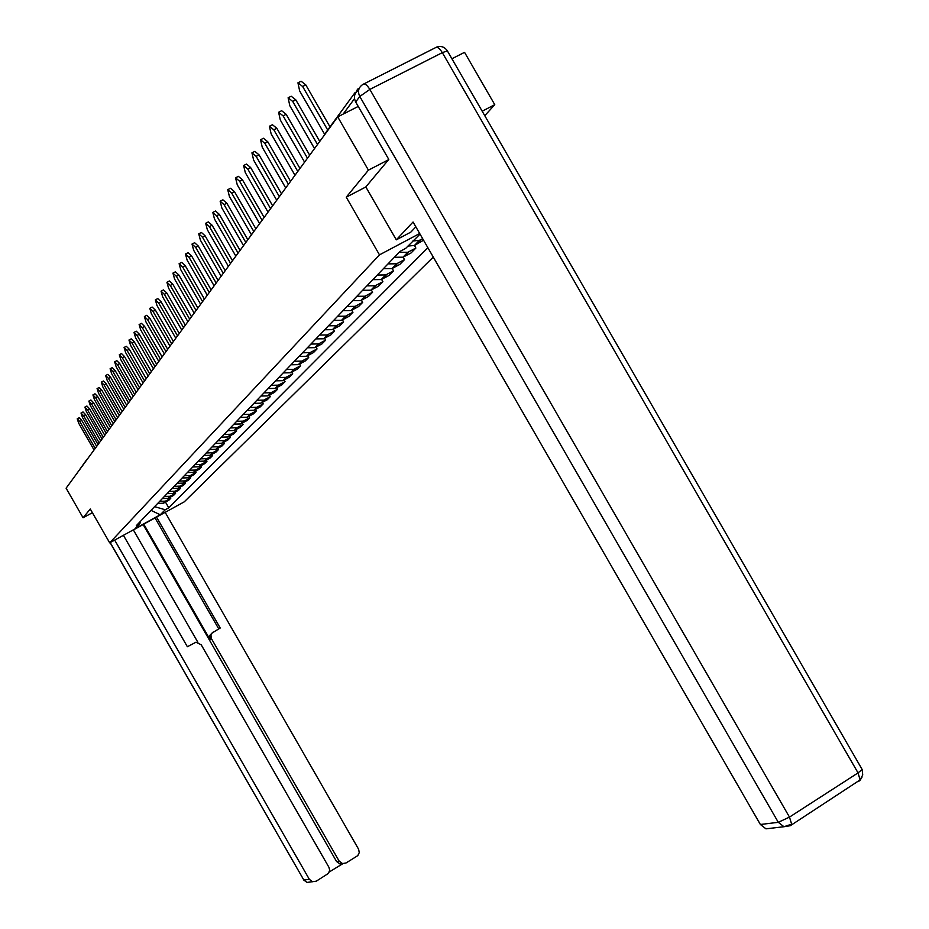 <?xml version="1.0" encoding="UTF-8"?>
<svg xmlns="http://www.w3.org/2000/svg" width="929" height="929" viewBox="0 0 929 929"><rect width="100%" height="100%" fill="white"/><g stroke="black" fill="none" stroke-linecap="round" stroke-linejoin="round"><path stroke-width="1.39" d="M484.775 115.684L494.762 104.675L464.546 52.338L451.912 58.759M388.554 159.718L368.43 170.146L337.715 116.868L66.098 488.189L83.076 517.778L90.276 509.011L109.692 542.85L184.256 501.846L433.286 257.089M368.43 170.146L346.25 197.169L379.485 254.86L109.692 542.85M359.209 88.348L357.537 89.196L354.89 94.479M358.234 106.429L337.715 116.868M494.762 104.675L482.186 111.201M83.076 517.778L92.389 512.703M76.132 474.464L87.024 459.251M157.721 503.39L163.399 503.204L168.753 500.325L170.773 498.269L165.397 501.161L159.683 501.346M170.193 497.27L170.773 498.269M162.401 498.525L168.137 498.35L173.549 495.436L175.604 493.334L170.17 496.26L164.41 496.434M175.012 492.312L175.604 493.334M167.174 493.566L172.968 493.38L178.438 490.442L180.54 488.294L175.047 491.244L169.229 491.429M179.947 487.249L180.54 488.294M172.062 488.48L177.915 488.306L183.443 485.333L185.591 483.138L180.04 486.122L174.153 486.297M184.976 482.07L185.591 483.138M177.056 483.289L182.978 483.115L188.552 480.107L190.759 477.866L185.15 480.885L179.192 481.059M190.12 476.774L190.759 477.866M182.154 477.982L188.146 477.808L193.789 474.765L196.031 472.478L190.364 475.52L184.348 475.694M195.392 471.351L196.031 472.478M187.379 472.547L193.429 472.373L199.131 469.308L201.442 466.962L195.705 470.039L189.632 470.213M200.78 465.812L201.442 466.962M192.733 466.985L198.852 466.811L204.612 463.722L206.97 461.318L201.175 464.419L195.032 464.593M206.296 460.145L206.97 461.318M198.202 461.295L204.392 461.121L210.209 457.997L212.625 455.535L206.772 458.682L200.548 458.845M211.928 454.327L212.625 455.535M203.799 455.465L210.059 455.303L215.946 452.144L218.42 449.624L212.497 452.795L206.215 452.957M217.711 448.382L218.42 449.624M209.536 449.508L215.865 449.334L221.822 446.141L224.353 443.563L218.373 446.768L212.009 446.93M223.634 442.297L224.353 443.563M215.412 443.388L221.822 443.226L227.849 439.998L230.438 437.35L224.377 440.59L217.943 440.764M229.695 436.049L230.438 437.35M221.439 437.129L227.919 436.967L234.015 433.704L236.674 430.986L230.543 434.273L224.028 434.435M235.908 429.662L236.674 430.986M227.617 430.708L234.166 430.545L240.332 427.247L243.061 424.472L236.86 427.781L230.276 427.944M242.272 423.101L243.061 424.472M233.945 424.123L240.576 423.961L246.812 420.628L249.611 417.783L243.34 421.127L236.674 421.29M248.798 416.378L249.611 417.783M240.437 417.365L247.149 417.214L253.466 413.846L256.334 410.92L249.982 414.311L243.235 414.462M255.498 409.48L256.334 410.92M247.102 410.444L253.896 410.293L260.283 406.879L263.221 403.883L256.799 407.308L249.971 407.459M262.373 402.396L263.221 403.883M253.931 403.337L260.817 403.186L267.285 399.737L270.304 396.648L263.801 400.12L256.88 400.271M269.433 395.127L270.304 396.648M260.956 396.033L267.924 395.882L274.473 392.398L277.574 389.239L270.989 392.735L263.987 392.886M276.668 387.672L277.574 389.239M268.167 388.531L275.228 388.392L281.859 384.861L285.04 381.61L278.375 385.152L271.28 385.303M284.111 379.996L285.04 381.61M275.576 380.832L282.718 380.693L289.442 377.116L292.705 373.783L285.958 377.371L278.77 377.511M291.752 372.123L292.705 373.783M283.182 372.912L290.429 372.773L297.234 369.161L300.59 365.736L293.761 369.359L286.469 369.498M299.614 364.029L300.59 365.736M291.021 364.772L298.36 364.632L305.246 360.986L308.707 357.456L301.774 361.126L294.4 361.253M307.696 355.691L308.707 357.456M299.068 356.388L306.512 356.272L313.491 352.567L317.044 348.932L310.031 352.648L302.552 352.776M315.999 347.121L317.044 348.932M307.36 347.771L314.896 347.655L321.968 343.904L325.626 340.165L318.519 343.927L310.936 344.055M324.558 338.307L325.626 340.165M315.883 338.899L323.536 338.783L330.701 334.997L334.475 331.142L327.263 334.951L319.576 335.067M333.36 329.214L334.475 331.142M324.674 329.76L332.431 329.656L339.689 325.812L343.579 321.852L336.263 325.707L328.471 325.812M342.429 319.866L343.579 321.852M333.732 320.354L341.593 320.25L348.956 316.359L352.962 312.272L345.553 316.174L337.645 316.278M351.777 310.216L352.962 312.272M343.056 310.646L351.034 310.541L358.501 306.616L362.635 302.401L355.122 306.349L347.098 306.454M361.404 300.264L362.635 302.401M352.683 300.636L360.777 300.543L368.348 296.56L372.61 292.205L364.992 296.223L356.841 296.305M371.345 289.999L372.61 292.205M362.612 290.312L370.822 290.22L378.509 286.19L382.911 281.696L375.177 285.76L366.909 285.842M381.587 279.408L382.911 281.696M372.866 279.652L381.204 279.571L388.996 275.483L393.536 270.838L385.686 274.961L377.302 275.03M392.166 268.469L393.536 270.838M383.456 268.644L391.91 268.574L399.83 264.417L404.521 259.632L396.555 263.801L388.043 263.871M403.093 257.159L404.521 259.632M394.395 257.263L402.989 257.194L411.024 252.99L415.867 248.043L407.785 252.27L399.133 252.328M414.38 245.465L415.867 248.043M407.912 246.08L414.439 245.442L423.543 240.205M422.672 238.683L419.397 240.344L412.836 240.994M154.597 506.642L165.223 509.766L160.252 514.782L135.169 528.578L139.873 523.701L140.523 521.285M420.047 234.131L405.683 248.391L400.027 251.399L136.308 525.663L139.873 523.701M165.223 509.766L168.764 507.826L427.874 247.706M419.687 233.516L379.485 254.86M365.84 186.973L346.25 197.169M165.478 502.113L168.764 507.826M160.252 514.782L151.021 510.358M77.362 418.724L79.209 417.736L81.787 420.454L96.662 446.384M95.211 448.382L79.789 421.522L77.223 418.793L78.675 423.194L94.05 449.973M81.16 412.952L83.029 411.953L85.631 414.694L100.68 440.903M99.206 442.912L83.622 415.762L81.02 413.022L82.484 417.469L98.021 444.538M85.038 407.041L86.931 406.031L89.567 408.795L104.78 435.295M103.293 437.327L87.535 409.875L84.899 407.111L86.374 411.628L102.074 438.987M342.824 863.633L339.921 863.958L336.553 861.497L143.136 524.571L133.381 529.936M123.418 535.301L187.368 646.735L195.961 642.218L201.21 644.796L328.959 867.349L329.667 870.136L328.506 873.353L316.266 881.18L307.011 882.422L303.818 880.007L309.345 879.333L312.574 881.772M114.685 540.109L309.345 879.333M336.553 861.497L339.155 861.125L342.534 863.587L346.029 862.971L357.781 855.632L359.268 852.59L358.606 849.234L165.165 512.343M329.307 871.959L342.894 863.645M339.155 861.125L211.568 638.873L210.929 635.552L212.079 632.997L220.219 628.027L156.525 517.093M133.335 529.855L197.877 642.299M211.568 638.873L210.151 639.791L143.751 524.119M210.151 639.791L209.803 635.366L212.869 632.254M218.721 628.875L155.027 517.917M415.844 226.85L410.827 232.134L396.3 239.833L413.057 222.008L760.375 824.487L778.293 822.316L359.778 96.465L355.679 102.004L388.798 159.428L365.817 186.938L396.3 239.833M771.593 828.18L765.972 828.831L760.375 824.487M355.679 102.004C353.403 97.104 354.309 93.19 358.42 90.276L358.699 89.904M89.01 401.003L90.914 399.993L93.585 402.768L108.972 429.57M107.474 431.625L91.53 403.86L88.859 401.073L90.345 405.648L106.231 433.32M93.074 394.825L94.99 393.803L97.708 396.613L113.257 423.705M111.747 425.784L95.629 397.705L92.923 394.906L94.41 399.54L110.47 427.514M97.22 388.508L99.171 387.486L101.911 390.308L117.646 417.713M116.113 419.803L99.809 391.423L97.069 388.589L98.567 393.292L114.813 421.58M101.47 382.051L103.433 381.006L106.22 383.863L122.129 411.582M120.584 413.695L104.094 384.978L101.307 382.133L102.817 386.894L119.249 415.518M105.813 375.432L107.799 374.387L110.621 377.267L126.727 405.299M125.16 407.448L108.472 378.393L105.651 375.525L107.172 380.356L123.789 409.306M110.272 368.662L112.258 367.617L115.126 370.508L131.419 398.878M129.839 401.049L112.955 371.658L110.098 368.755L111.619 373.655L128.446 402.942M114.824 361.741L116.833 360.673L119.748 363.599L136.226 392.305M134.624 394.488L117.542 364.749L114.639 361.834L116.183 366.804L133.207 396.439M119.493 354.646L121.525 353.577L124.474 356.515L141.162 385.57M139.536 387.776L122.245 357.688L119.307 354.739L120.851 359.79L138.073 389.774M124.265 347.376L126.321 346.296L129.317 349.258L146.201 378.66M144.564 380.902L127.064 350.442L124.08 347.469L125.636 352.59L143.066 382.945M129.166 339.921L131.233 338.841L134.275 341.826L151.381 371.588M149.72 373.864L131.999 343.022L128.968 340.026L130.536 345.228L148.187 375.955M134.194 332.292L136.284 331.188L139.362 334.208L156.676 364.342M155.004 366.641L137.062 335.415L133.985 332.396L135.553 337.68L153.436 368.79M139.338 324.453L141.452 323.35L144.576 326.393L162.122 356.91M160.427 359.233L142.253 327.612L139.118 324.569L140.709 329.934L158.813 361.439M144.622 316.429L146.747 315.314L149.929 318.38L167.696 349.292M165.977 351.638L147.572 319.611L144.39 316.545L145.992 321.991L164.328 353.891M150.033 308.184L152.182 307.069L155.422 310.158L173.421 341.466M171.679 343.846L153.03 311.401L149.801 308.312L151.404 313.839L169.984 346.157M155.596 299.73L157.767 298.604L161.054 301.716L179.285 333.441M177.532 335.845L158.638 302.97L155.352 299.858L156.966 305.478L175.79 338.226M161.309 291.044L163.504 289.906L166.837 293.053L185.324 325.196M183.536 327.623L164.387 294.319L161.054 291.183L162.68 296.897L181.747 330.074M167.174 282.126L169.392 280.976L172.782 284.146L191.513 316.731M189.713 319.193L170.297 285.435L166.918 282.265L168.544 288.083L187.879 321.701M173.2 272.963L175.43 271.814L178.879 275.007L197.877 308.033M196.054 310.518L176.371 276.308L172.933 273.103L174.571 279.025L194.161 313.108M179.39 263.546L181.654 262.384L185.161 265.601L204.415 299.092M202.568 301.611L182.618 266.925L179.111 263.697L180.76 269.712L200.629 304.271M185.765 253.872L188.041 252.688L191.606 255.939L211.138 289.894M209.269 292.449L189.04 257.275L185.475 254.023L187.124 260.143L207.272 295.178M192.315 243.909L194.614 242.724L198.249 245.999L218.06 280.442M216.167 283.031L195.636 247.346L192.013 244.06L193.673 250.296L214.111 285.83M199.05 233.655L201.384 232.459L205.077 235.769L225.178 270.699M223.262 273.335L202.429 237.127L198.736 233.818L200.409 240.17L221.148 276.215M205.994 223.111L208.34 221.903L212.102 225.236L232.505 260.689M230.566 263.348L209.431 226.618L205.669 223.274L207.341 229.742L228.383 266.321M213.136 212.242L215.516 211.022L219.349 214.378L240.054 250.365M238.079 253.06L216.631 215.783L212.799 212.416L214.483 219.012L235.838 256.125M220.51 201.047L222.902 199.816L226.815 203.207L247.834 239.728M245.837 242.469L224.052 204.624L220.15 201.221L221.845 207.945L243.526 245.628M228.104 189.504L230.52 188.262L234.503 191.688L255.847 228.766M253.826 231.542L231.704 193.116L227.733 189.69L229.428 196.542L251.445 234.793M235.931 177.602L238.381 176.347L242.434 179.796L264.126 217.467M262.071 220.278L239.601 181.248L235.548 177.799L237.243 184.79L259.609 223.634M244.013 165.316L246.487 164.061L250.621 167.534L272.65 205.797M270.571 208.653L247.741 169.008L243.607 165.525L245.314 172.655L268.028 212.114M252.351 152.635L254.848 151.369L259.075 154.876L281.464 193.755M279.35 196.646L256.149 156.362L251.933 152.844L253.64 160.136L276.726 200.223M260.968 139.536L263.488 138.258L267.807 141.8L290.556 181.318M288.42 184.256L264.835 143.31L260.526 139.756L262.245 147.2L285.714 187.948M269.874 126.007L272.418 124.718L276.819 128.295L299.962 168.463M297.791 171.447L273.811 129.816L269.41 126.239L271.129 133.834L294.992 175.267M279.083 112.014L281.661 110.714L286.155 114.313L309.682 155.166M307.476 158.197L283.09 115.858L278.595 112.258L280.326 120.027L304.584 162.145M288.605 97.533L291.207 96.233L295.805 99.856L319.75 141.417M317.497 144.483L292.693 101.424L288.106 97.789L289.825 105.732L314.513 148.582M298.476 82.542L301.101 81.229L305.792 84.899L329.992 126.878M327.705 130.002L302.633 86.478L297.942 82.809L299.661 90.949L324.465 133.997M420.535 239.821L415.565 244.919M408.899 251.759L404.103 256.683M397.658 263.29L393.013 268.063M386.778 274.45L382.283 279.072M376.245 285.261L371.89 289.732M366.038 295.724L361.822 300.055M356.155 305.862L352.068 310.065M346.575 315.697L342.604 319.773M337.273 325.231L333.43 329.18M328.262 334.486L324.523 338.319M319.506 343.475L315.872 347.191M310.994 352.196L307.476 355.807M302.738 360.673L299.312 364.191M294.702 368.918L291.369 372.332M286.887 376.93L283.647 380.251M279.292 384.722L276.145 387.95M271.895 392.305L268.829 395.452M264.695 399.691L261.711 402.756M257.693 406.879L254.778 409.875M250.865 413.893L248.02 416.796M244.211 420.721L241.435 423.554M237.719 427.375L235.025 430.139M231.391 433.866L228.766 436.56M225.224 440.195L222.658 442.831M219.198 446.373L216.689 448.939M213.322 452.4L210.871 454.908M207.585 458.287L205.193 460.738M201.976 464.035L199.642 466.428M196.495 469.656L194.219 471.99M191.153 475.149L188.924 477.425M185.916 480.514L183.745 482.743M180.807 485.751L178.682 487.934M175.813 490.884L173.723 493.02M170.924 495.9L168.881 497.99M166.14 500.812L164.143 502.856M354.506 98.648L343.138 114.104M88.894 457.01L86.954 459.669M79.789 421.522L81.787 420.454M83.622 415.762L85.631 414.694M87.535 409.875L89.567 408.795M110.203 542.571L303.818 880.007L110.11 542.629M310.309 882.039L307.011 882.422L303.69 879.995M765.972 828.831L783.983 826.729L791.659 824.139L789.476 817.102L778.293 822.316L783.983 826.729L790.3 825.707L860.091 779.919L862.727 774.96L862.147 769.467L858.048 772.893L442.332 52.651L369.847 89.416L789.476 817.102L858.048 772.893L860.091 779.919L858.617 781.568M790.3 825.707L789.313 825.823M859.917 780.511L861.926 777.341M363.924 83.9L435.26 47.797C437.094 46.485 439.452 48.099 442.332 52.651L447.348 50.863L861.798 768.864M436.177 47.286C440.764 45.544 444.492 46.729 447.348 50.863L447.708 51.478M359.778 96.465L369.847 89.416C366.955 84.818 364.656 83.134 362.949 84.388L362.531 84.667C358.397 87.605 357.479 91.541 359.778 96.465M91.53 403.86L93.585 402.768M95.629 397.705L97.708 396.613M99.809 391.423L101.911 390.308M104.094 384.978L106.22 383.863M108.472 378.393L110.621 377.267M112.955 371.658L115.126 370.508M117.542 364.749L119.748 363.599M122.245 357.688L124.474 356.515M127.064 350.442L129.317 349.258M131.999 343.022L134.275 341.826M137.062 335.415L139.362 334.208M142.253 327.612L144.576 326.393M147.572 319.611L149.929 318.38M153.03 311.401L155.422 310.158M158.638 302.97L161.054 301.716M164.387 294.319L166.837 293.053M170.297 285.435L172.782 284.146M176.371 276.308L178.879 275.007M182.618 266.925L185.161 265.601M189.04 257.275L191.606 255.939M195.636 247.346L198.249 245.999M202.429 237.127L205.077 235.769M209.431 226.618L212.102 225.236M216.631 215.783L219.349 214.378M224.052 204.624L226.815 203.207M231.704 193.116L234.503 191.688M239.601 181.248L242.434 179.796M247.741 169.008L250.621 167.534M256.149 156.362L259.075 154.876M264.835 143.31L267.807 141.8M273.811 129.816L276.819 128.295M283.09 115.858L286.155 114.313M292.693 101.424L295.805 99.856M302.633 86.478L305.792 84.899M165.397 501.161L163.399 503.204M170.17 496.26L168.137 498.35M175.047 491.244L172.968 493.38M180.04 486.122L177.915 488.306M185.15 480.885L182.978 483.115M190.364 475.52L188.146 477.808M195.705 470.039L193.429 472.373M201.175 464.419L198.852 466.811M206.772 458.682L204.392 461.121M212.497 452.795L210.059 455.303M218.373 446.768L215.865 449.334M224.377 440.59L221.822 443.226M230.543 434.273L227.919 436.967M236.86 427.781L234.166 430.545M243.34 421.127L240.576 423.961M249.982 414.311L247.149 417.214M256.799 407.308L253.896 410.293M263.801 400.12L260.817 403.186M270.989 392.735L267.924 395.882M278.375 385.152L275.228 388.392M285.958 377.371L282.718 380.693M293.761 369.359L290.429 372.773M301.774 361.126L298.36 364.632M310.031 352.648L306.512 356.272M318.519 343.927L314.896 347.655M327.263 334.951L323.536 338.783M336.263 325.707L332.431 329.656M345.553 316.174L341.593 320.25M355.122 306.349L351.034 310.541M364.992 296.223L360.777 300.543M375.177 285.76L370.822 290.22M385.686 274.961L381.204 279.571M396.555 263.801L391.91 268.574M407.785 252.27L402.989 257.194M419.397 240.344L414.439 245.442M325.104 133.555L354.994 92.668M342.534 863.587L339.921 863.958"/></g></svg>
